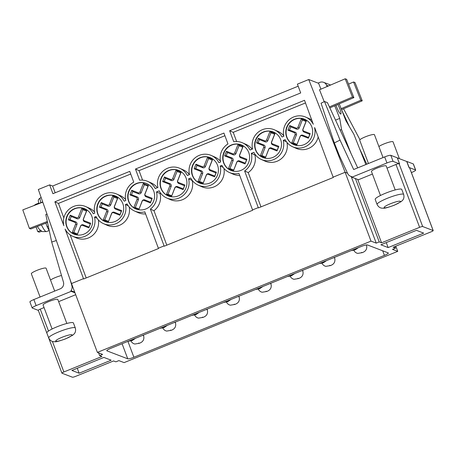 <?xml version="1.0" encoding="UTF-8"?>
<svg xmlns="http://www.w3.org/2000/svg" width="456" height="456" viewBox="0 0 456 456"><rect width="100%" height="100%" fill="white"/><g stroke="black" fill="none" stroke-linecap="round" stroke-linejoin="round"><path stroke-width="0.68" d="M335.998 105.25A6.777 1.129 66.9 0 0 340.632 114.028A6.777 1.129 66.9 0 0 340.832 114.04A6.777 1.129 66.9 0 0 337.828 104.475M81.43 225.321A1.362 1.322 -66 0 0 80.672 226.096L77.275 234.68L72.196 232.685L75.588 224.101A1.362 1.322 -66 0 0 74.858 222.351L68.4 219.82L70.224 215.209L76.682 217.746A1.362 1.322 -66 0 0 78.415 216.959L81.806 208.375L86.891 210.37L83.494 218.954A1.362 1.322 -66 0 0 84.223 220.704L90.681 223.235L88.857 227.846L82.405 225.315A1.362 1.322 -66 0 0 81.43 225.321M77.457 233.945L73.786 232.503L76.893 224.648A2.143 2.08 -66 0 0 75.742 221.895L69.99 219.638L71.239 216.48L76.99 218.737A2.143 2.08 -66 0 0 79.714 217.506L82.821 209.646L86.492 211.082L83.385 218.943A2.143 2.08 -66 0 0 84.537 221.696L90.288 223.953L89.04 227.111L83.288 224.854A2.143 2.08 -66 0 0 80.564 226.085L77.275 234.68M112.444 212.713A1.362 1.322 -66 0 0 111.68 213.488L108.289 222.072L103.204 220.077L106.596 211.493A1.362 1.322 -66 0 0 105.866 209.743L99.414 207.212L101.232 202.601L107.69 205.137A1.362 1.322 -66 0 0 109.423 204.351L112.814 195.766L117.899 197.761L114.502 206.346A1.362 1.322 -66 0 0 115.237 208.096L121.689 210.626L119.871 215.238L113.413 212.707A1.362 1.322 -66 0 0 112.444 212.713M108.465 221.337L104.794 219.895L107.901 212.04A2.143 2.08 -66 0 0 106.755 209.287L101.004 207.03L102.252 203.872L107.998 206.129A2.143 2.08 -66 0 0 110.728 204.892L113.835 197.038L117.5 198.474L114.393 206.334A2.143 2.08 -66 0 0 115.545 209.087L121.296 211.345L120.048 214.502L114.296 212.245A2.143 2.08 -66 0 0 111.572 213.476L108.289 222.072M133.722 207.742L137.113 199.169A1.362 1.322 -66 0 0 136.378 197.419L129.926 194.883L131.744 190.277L138.202 192.808A1.362 1.322 -66 0 0 139.935 192.027L143.326 183.443L148.411 185.432L145.014 194.017A1.362 1.322 -66 0 0 145.749 195.766L152.201 198.303L150.383 202.914L143.925 200.378A1.362 1.322 -66 0 0 142.192 201.164L138.801 209.749L133.75 207.765A13.788 13.384 114 0 1 133.722 207.742A13.788 13.384 114 0 1 128.119 194.923A13.788 13.384 114 0 1 136.72 183.62A13.788 13.384 114 0 1 146.923 183.694M138.977 209.008L135.307 207.571L138.413 199.711A2.143 2.08 -66 0 0 137.267 196.958L131.516 194.701L132.764 191.548L138.516 193.8A2.143 2.08 -66 0 0 141.24 192.569L144.347 184.708L148.012 186.151L144.905 194.011A2.143 2.08 -66 0 0 146.057 196.764L151.808 199.015L150.56 202.173L144.808 199.916A2.143 2.08 -66 0 0 142.084 201.153L138.801 209.749M175.668 187.102A1.362 1.322 -66 0 0 174.91 187.878L171.513 196.462L166.434 194.467L169.826 185.883A1.362 1.322 -66 0 0 169.096 184.133L162.638 181.602L164.462 176.991L170.92 179.521A1.362 1.322 -66 0 0 172.647 178.741L176.044 170.156L181.123 172.146L177.732 180.736A1.362 1.322 -66 0 0 178.461 182.485L184.919 185.016L183.095 189.628L176.637 187.091A1.362 1.322 -66 0 0 175.668 187.102M171.69 195.721L168.025 194.285L171.131 186.424A2.143 2.08 -66 0 0 169.98 183.671L164.228 181.414L165.477 178.262L171.228 180.513A2.143 2.08 -66 0 0 173.953 179.282L177.059 171.422L180.73 172.864L177.623 180.724A2.143 2.08 -66 0 0 178.775 183.477L184.52 185.734L183.278 188.887L177.526 186.629A2.143 2.08 -66 0 0 174.802 187.866L171.513 196.462M207.155 174.3A1.362 1.322 -66 0 0 206.391 175.075L203 183.66L197.915 181.665L201.313 173.08A1.362 1.322 -66 0 0 200.577 171.331L194.125 168.8L195.943 164.189L202.401 166.719A1.362 1.322 -66 0 0 204.134 165.938L207.526 157.354L212.61 159.349L209.213 167.933A1.362 1.322 -66 0 0 209.948 169.683L216.4 172.214L214.582 176.825L208.124 174.289A1.362 1.322 -66 0 0 207.155 174.3M203.176 182.924L199.506 181.482L202.612 173.622A2.143 2.08 -66 0 0 201.466 170.869L195.715 168.612L196.963 165.46L202.715 167.717A2.143 2.08 -66 0 0 205.439 166.48L208.546 158.625L212.211 160.062L209.105 167.922A2.143 2.08 -66 0 0 210.256 170.675L216.007 172.932L214.759 176.084L209.008 173.833A2.143 2.08 -66 0 0 206.283 175.064L203 183.66M237.639 161.395A1.362 1.322 -66 0 0 236.881 162.171L233.483 170.755L228.405 168.76L231.796 160.176A1.362 1.322 -66 0 0 231.067 158.426L224.608 155.889L226.432 151.284L232.891 153.815A1.362 1.322 -66 0 0 234.623 153.034L238.015 144.449L243.099 146.439L239.702 155.023A1.362 1.322 -66 0 0 240.432 156.773L246.89 159.309L245.066 163.915L238.613 161.384A1.362 1.322 -66 0 0 237.639 161.395M233.666 170.014L229.995 168.577L233.101 160.717A2.143 2.08 -66 0 0 231.95 157.964L226.199 155.707L227.447 152.555L233.198 154.806A2.143 2.08 -66 0 0 235.923 153.575L239.029 145.715L242.7 147.157L239.594 155.017A2.143 2.08 -66 0 0 240.745 157.77L246.496 160.022L245.248 163.18L239.497 160.922A2.143 2.08 -66 0 0 236.772 162.159L233.483 170.755M269.564 148.428A1.362 1.322 -66 0 0 268.801 149.203L265.409 157.787L260.33 155.792L263.722 147.208A1.362 1.322 -66 0 0 262.992 145.458L256.534 142.927L258.358 138.316L264.816 140.853A1.362 1.322 -66 0 0 266.543 140.066L269.941 131.482L275.019 133.477L271.628 142.061A1.362 1.322 -66 0 0 272.357 143.811L278.815 146.342L276.991 150.953L270.533 148.422A1.362 1.322 -66 0 0 269.564 148.428M265.586 157.052L261.921 155.61L265.027 147.755A2.143 2.08 -66 0 0 263.876 145.002L258.125 142.745L259.373 139.587L265.124 141.844A2.143 2.08 -66 0 0 267.849 140.608L270.955 132.753L274.626 134.189L271.519 142.05A2.143 2.08 -66 0 0 272.665 144.803L278.416 147.06L277.168 150.218L271.423 147.961A2.143 2.08 -66 0 0 268.692 149.192L265.409 157.787M300.943 135.689A1.362 1.322 -66 0 0 300.179 136.464L296.788 145.048L291.703 143.053L295.1 134.469A1.362 1.322 -66 0 0 294.371 132.719L287.913 130.182L289.737 125.577L296.189 128.107A1.362 1.322 -66 0 0 297.922 127.327L301.319 118.742L306.398 120.732L303.006 129.316A1.362 1.322 -66 0 0 303.736 131.066L310.194 133.602L308.37 138.214L301.912 135.677A1.362 1.322 -66 0 0 300.943 135.689M296.964 144.307L293.293 142.87L296.4 135.01A2.143 2.08 -66 0 0 295.254 132.257L289.503 130L290.751 126.848L296.503 129.099A2.143 2.08 -66 0 0 299.227 127.868L302.334 120.008L306.005 121.45L302.898 129.31A2.143 2.08 -66 0 0 304.044 132.063L309.795 134.315L308.547 137.473L302.795 135.215A2.143 2.08 -66 0 0 300.071 136.452L296.788 145.048M303.958 144.683A13.788 13.384 114 0 1 293.607 144.546A13.788 13.384 114 0 1 285.775 131.773A13.788 13.384 114 0 1 294.473 119.221A13.788 13.384 114 0 1 304.83 119.358A13.788 13.384 114 0 1 312.656 132.132A13.788 13.384 114 0 1 303.958 144.683M293.755 144.609A13.788 13.384 114 0 1 286.077 131.824A13.788 13.384 114 0 1 294.775 119.352A13.788 13.384 114 0 1 304.978 119.426M83.984 234.127A13.788 13.384 114 0 1 73.633 233.991A13.788 13.384 114 0 1 65.801 221.217A13.788 13.384 114 0 1 74.499 208.666A13.788 13.384 114 0 1 84.856 208.802A13.788 13.384 114 0 1 92.688 221.576A13.788 13.384 114 0 1 83.984 234.127M73.781 234.053A13.788 13.384 114 0 1 66.103 221.268A13.788 13.384 114 0 1 74.801 208.797A13.788 13.384 114 0 1 85.004 208.871M114.992 221.519A13.788 13.384 114 0 1 104.641 221.377A13.788 13.384 114 0 1 96.809 208.609A13.788 13.384 114 0 1 105.513 196.057A13.788 13.384 114 0 1 115.864 196.194A13.788 13.384 114 0 1 123.696 208.968A13.788 13.384 114 0 1 114.992 221.519M104.789 221.445A13.788 13.384 114 0 1 97.111 208.66A13.788 13.384 114 0 1 105.809 196.188A13.788 13.384 114 0 1 116.012 196.262M135.7 208.876A13.788 13.384 114 0 1 133.75 207.765M145.903 208.951A13.788 13.384 114 0 1 135.552 208.814A13.788 13.384 114 0 1 127.72 196.04A13.788 13.384 114 0 1 136.418 183.489A13.788 13.384 114 0 1 146.775 183.625A13.788 13.384 114 0 1 154.601 196.399A13.788 13.384 114 0 1 145.903 208.951M178.222 195.903A13.788 13.384 114 0 1 167.871 195.766A13.788 13.384 114 0 1 160.039 182.998A13.788 13.384 114 0 1 168.737 170.447A13.788 13.384 114 0 1 179.094 170.584A13.788 13.384 114 0 1 186.92 183.352A13.788 13.384 114 0 1 178.222 195.903M168.019 195.835A13.788 13.384 114 0 1 160.341 183.044A13.788 13.384 114 0 1 169.039 170.578A13.788 13.384 114 0 1 179.242 170.652M209.703 183.101A13.788 13.384 114 0 1 199.352 182.964A13.788 13.384 114 0 1 191.52 170.196A13.788 13.384 114 0 1 200.224 157.645A13.788 13.384 114 0 1 210.575 157.782A13.788 13.384 114 0 1 218.407 170.55A13.788 13.384 114 0 1 209.703 183.101M199.5 183.033A13.788 13.384 114 0 1 191.822 170.242A13.788 13.384 114 0 1 200.52 157.776A13.788 13.384 114 0 1 210.723 157.85M240.922 170.407A13.788 13.384 114 0 1 230.571 170.27A13.788 13.384 114 0 1 222.739 157.502A13.788 13.384 114 0 1 231.437 144.951A13.788 13.384 114 0 1 241.794 145.088A13.788 13.384 114 0 1 249.62 157.856A13.788 13.384 114 0 1 240.922 170.407M230.719 170.339A13.788 13.384 114 0 1 223.041 157.554A13.788 13.384 114 0 1 231.739 145.082A13.788 13.384 114 0 1 241.942 145.156M272.802 157.44A13.777 13.378 114 0 1 262.456 157.303A13.777 13.378 114 0 1 254.63 144.535A13.777 13.378 114 0 1 263.329 131.989A13.777 13.378 114 0 1 273.674 132.132A13.777 13.378 114 0 1 281.5 144.894A13.777 13.378 114 0 1 272.802 157.44M262.605 157.366A13.777 13.378 114 0 1 254.932 144.586A13.777 13.378 114 0 1 263.625 132.126A13.777 13.378 114 0 1 273.822 132.194M192.272 180.428L192.187 180.462A16.211 15.738 114 0 1 182.428 199.728A16.211 15.738 114 0 1 170.253 199.568L166.668 197.972A16.211 15.738 114 0 1 159.19 190.825L156.493 191.919A16.211 15.738 114 0 1 150.383 209.116L164.08 245.898L158.363 248.224L158.483 248.548L83.608 278.998L65.105 229.077A16.211 15.738 114 0 0 72.589 236.225A16.211 15.738 114 0 0 84.765 236.385A16.211 15.738 114 0 0 94.523 217.119L96.028 216.509A16.211 15.738 114 0 0 103.512 223.651A16.211 15.738 114 0 0 115.681 223.816A16.211 15.738 114 0 0 125.446 204.544L127.081 203.878A16.211 15.738 114 0 0 134.56 211.025A16.211 15.738 114 0 0 144.808 211.829L158.363 248.224M314.737 127.737L333.268 177.481L258.387 207.93L258.261 207.6L252.544 209.925L238.955 173.44A16.211 15.738 114 0 1 229.374 172.476A16.211 15.738 114 0 1 221.895 165.328L220.157 166.035A16.211 15.738 114 0 1 210.398 185.301A16.211 15.738 114 0 1 198.223 185.142A16.211 15.738 114 0 1 190.739 177.994L188.602 178.866A16.211 15.738 114 0 1 178.843 198.132A16.211 15.738 114 0 1 166.668 197.972M223.907 168.367A16.211 15.738 114 0 1 213.984 186.897A16.211 15.738 114 0 1 201.808 186.738L198.223 185.142M318.18 136.977A16.211 15.738 114 0 1 308.376 148.519A16.211 15.738 114 0 1 296.2 148.354L292.621 146.758A16.211 15.738 114 0 1 285.137 139.616L283.267 140.374A16.211 15.738 114 0 1 273.509 159.64A16.211 15.738 114 0 1 261.334 159.48A16.211 15.738 114 0 1 253.849 152.332L251.307 153.37A16.211 15.738 114 0 1 244.621 170.977L258.261 207.6M314.549 127.651A16.211 15.738 114 0 1 304.79 146.923A16.211 15.738 114 0 1 292.621 146.758M286.955 142.414A16.211 15.738 114 0 1 277.088 161.242A16.211 15.738 114 0 1 264.919 161.076L261.334 159.48M129.23 207.075A16.211 15.738 114 0 1 119.267 225.412A16.211 15.738 114 0 1 107.097 225.253L103.512 223.651M98.359 219.906A16.211 15.738 114 0 1 88.35 237.986A16.211 15.738 114 0 1 76.175 237.821L72.589 236.225M41.428 224.876A14.655 2.514 68.9 0 0 46.01 231.568A14.655 2.514 68.9 0 0 46.432 231.591L42.26 231.585L39.205 229.26L37.352 226.45M378.896 146.536A7.872 1.208 -20.6 0 1 383.986 143.931A7.872 1.208 -20.6 0 1 393.038 141.805L399.382 158.677M377.083 204.448L375.191 199.403A14.193 2.183 -20.6 0 1 385.451 193.253A14.193 2.183 -20.6 0 1 401.764 189.417L403.663 194.455C404.683 198.223 402.711 200.19 402.534 200.355L401.132 201.655L394.292 205.211C387.902 207.526 384.226 208.529 383.257 208.221L381.814 208.141C381.575 208.135 378.799 207.953 377.083 204.448A14.193 2.183 -20.6 0 1 387.343 198.292A14.193 2.183 -20.6 0 1 403.663 194.455M383.046 157.571L374.444 134.685A7.872 1.208 159.4 0 0 365.393 136.817A7.872 1.208 159.4 0 0 359.698 140.226L368.448 163.505M395.209 189.941L386.186 165.938A7.872 1.208 159.4 0 0 377.14 168.065A7.872 1.208 159.4 0 0 371.446 171.479L380.469 195.481M61.503 275.492A7.872 1.208 159.4 0 0 55.621 277.447A7.872 1.208 159.4 0 0 50.53 280.052M75.297 327.972L73.399 322.933A14.193 2.183 159.4 0 0 57.085 326.77A14.193 2.183 159.4 0 0 46.825 332.92L48.718 337.964A14.193 2.183 -20.6 0 1 58.978 331.808A14.193 2.183 -20.6 0 1 75.297 327.972C76.317 331.74 74.345 333.707 74.168 333.872L72.766 335.171L65.926 338.728C59.536 341.042 55.86 342.046 54.891 341.738L53.449 341.658C53.209 341.652 50.434 341.47 48.718 337.964M40.082 297.021L31.333 273.748A7.872 1.208 -20.6 0 1 37.027 270.334A7.872 1.208 -20.6 0 1 46.079 268.202L54.68 291.088M52.104 328.998L43.081 304.996A7.872 1.208 -20.6 0 1 48.769 301.581A7.872 1.208 -20.6 0 1 57.821 299.455L66.844 323.458M357.692 167.882L327.419 102.623L324.512 101.511L321.081 103.216L334.333 142.922L339.349 155.593L347.677 173.548A5.449 5.307 110.9 0 0 351.644 176.529L351.895 177.207L358.479 179.727L372.415 174.061M97.373 352.391L371.007 241.127L376.24 243.128L379.227 241.914L381.547 242.803L419.611 227.327A2.725 0.416 -20.6 0 1 422.678 226.535L433.137 230.542A2.725 0.416 -20.6 0 1 433.2 230.593A2.725 0.416 -20.6 0 1 431.233 231.773L393.169 247.249L395.494 248.138L392.508 249.352L397.74 251.353L124.1 362.617L118.873 360.616L115.887 361.83L113.561 360.941L75.502 376.417A2.725 0.416 -20.6 0 1 72.43 377.209L61.97 373.202A2.725 0.416 -20.6 0 1 61.908 373.15A2.725 0.416 -20.6 0 1 63.88 371.971L101.939 356.495L99.613 355.606L102.6 354.392L97.373 352.391L71.495 283.541L38.321 189.491L49.647 184.885L52.924 193.692L300.692 92.944L297.409 84.138L308.735 79.532L345.129 172.277L347.512 173.189M320.933 89.159L318.624 83.317L308.735 79.532M345.198 78.791L352.431 97.06L353.885 97.612L346.651 79.35L345.198 78.791L319.502 89.769L324.21 101.659M304.517 100.297L313.3 124.288A16.211 15.738 114 0 0 305.816 117.146A16.211 15.738 114 0 0 289.098 119.78A16.211 15.738 114 0 0 283.883 136.253L282.013 137.011A16.211 15.738 114 0 0 274.529 129.863A16.211 15.738 114 0 0 257.817 132.502A16.211 15.738 114 0 0 252.595 148.97L250.059 150.007A16.211 15.738 114 0 0 242.575 142.859A16.211 15.738 114 0 0 233.74 141.748L229.642 130.741L304.517 100.297M333.142 177.156L345.129 172.277L371.007 241.127M71.495 283.541L83.482 278.667M129.738 171.365L133.75 182.138A16.211 15.738 114 0 0 125.827 200.52L124.192 201.181A16.211 15.738 114 0 0 116.707 194.039A16.211 15.738 114 0 0 99.989 196.673A16.211 15.738 114 0 0 94.774 213.146L93.269 213.756A16.211 15.738 114 0 0 85.785 206.608A16.211 15.738 114 0 0 69.073 209.247A16.211 15.738 114 0 0 63.857 225.714L54.862 201.808L129.738 171.365M139.616 180.2A16.211 15.738 114 0 1 147.761 181.414A16.211 15.738 114 0 1 155.245 188.556L157.936 187.462A16.211 15.738 114 0 1 163.151 170.994A16.211 15.738 114 0 1 179.869 168.355A16.211 15.738 114 0 1 187.353 175.503L189.491 174.631A16.211 15.738 114 0 1 194.706 158.164A16.211 15.738 114 0 1 211.424 155.524A16.211 15.738 114 0 1 218.903 162.672L220.641 161.965A16.211 15.738 114 0 1 227.966 143.936L223.919 133.066L135.46 169.039L139.616 180.2M166.799 245.168L153.968 210.712L150.383 209.116M252.544 209.925L252.664 210.256L164.206 246.223L164.08 245.898M142.574 180.12L139.046 170.635L135.46 169.039M239.679 175.389A16.211 15.738 114 0 1 232.959 174.072L229.374 172.476M160.717 193.258L160.079 193.515A16.211 15.738 114 0 1 153.968 210.712M147.761 181.414L151.346 183.01A16.211 15.738 114 0 1 157.297 187.724M179.869 168.355L183.454 169.951A16.211 15.738 114 0 1 189.405 174.665M211.424 155.524L215.01 157.126A16.211 15.738 114 0 1 220.476 161.23M139.046 170.635L224.905 135.723M260.986 206.876L248.206 172.573L244.621 170.977M236.653 141.537L233.227 132.343L229.642 130.741M255.377 154.766L254.893 154.966A16.211 15.738 114 0 1 248.206 172.573M305.816 117.146L309.402 118.742A16.211 15.738 114 0 1 311.915 120.162M233.227 132.343L305.509 102.948M242.575 142.859L246.16 144.455A16.211 15.738 114 0 1 252.111 149.169M274.529 129.863L278.114 131.465A16.211 15.738 114 0 1 283.78 135.808M86.201 277.943L70.161 234.863M63.834 217.882L58.448 203.41L54.862 201.808M145.578 213.904A16.211 15.738 114 0 1 138.145 212.621L134.56 211.025M85.785 206.608L89.37 208.21A16.211 15.738 114 0 1 94.523 211.954M116.707 194.039L120.293 195.635A16.211 15.738 114 0 1 125.622 199.585M58.448 203.41L130.724 174.015M298.178 86.19L52.639 186.031L49.647 184.885M328.377 85.979L326.633 85.312A5.449 5.307 -69.1 0 0 323.64 82.336L329.842 84.708A5.449 5.307 110.9 0 1 330.56 85.05M339.241 103.865L345.927 120.754L353.896 134.303L365.872 164.553M422.678 226.535L399.057 163.687L399.587 163.892L397.336 157.896L406.723 161.487L408.981 167.483A2.725 0.416 -20.6 0 1 409.112 167.506L415.547 169.974A5.449 0.838 -20.6 0 1 415.672 170.077A5.449 0.838 -20.6 0 1 411.734 172.442L411.392 172.579M433.2 230.593L409.573 167.745A2.725 0.416 159.4 0 0 409.511 167.688L408.981 167.483M397.336 157.896L397.318 157.844A2.725 0.416 159.4 0 0 397.256 157.793L390.815 155.331A5.449 0.838 159.4 0 0 384.676 156.91L353.668 169.518L340.022 140.095L324.512 101.511M399.587 163.892A2.725 0.416 159.4 0 0 399.524 163.841L393.089 161.378A5.449 0.838 159.4 0 0 386.95 162.957L351.895 177.207M399.057 163.687A2.725 0.416 159.4 0 0 395.985 164.479L387.013 168.127M379.227 241.914L355.406 178.552M381.547 242.803L357.732 179.442M376.24 243.128L351.188 176.489M75.69 294.713L58.647 301.644M44.05 307.578L40.253 309.122A2.725 0.416 159.4 0 0 38.287 310.302L61.908 373.15M99.613 355.606L98.581 352.853M397.74 251.353L395.797 246.183M395.494 248.138L394.896 246.548M384.414 255.377A5.449 0.838 159.4 0 0 388.352 253.012A5.449 0.838 159.4 0 0 388.227 252.909L367.359 244.923A5.449 0.838 159.4 0 0 361.22 246.502L110.694 348.367A5.449 0.838 159.4 0 0 106.755 350.732A5.449 0.838 159.4 0 0 106.881 350.835L127.754 358.821A5.449 0.838 159.4 0 0 133.887 357.242L384.414 255.377L382.692 250.789M423.687 233.119L416.436 230.343L380.885 244.798L388.136 247.574L423.687 233.119M111.161 360.194L103.905 357.418L71.871 370.443L79.122 373.219L111.161 360.194M74.721 292.125L70.925 290.671L71.176 291.35L74.972 292.803M38.31 310.365L32.313 308.074A5.449 0.838 -20.6 0 1 32.188 307.965A5.449 0.838 -20.6 0 1 36.127 305.605L71.176 291.35M32.188 307.965L29.914 301.918A5.449 0.838 -20.6 0 1 33.852 299.558L60.243 288.825A5.449 5.307 110.9 0 0 63.452 282.144L51.699 242.033L56.327 240.546M70.925 290.671A5.449 5.307 -69.1 0 0 71.888 285.684L70.133 279.693M46.996 214.092L45.799 214.474L51.699 242.033M334.333 142.922L340.022 140.095M406.592 161.435A2.725 0.416 -20.6 0 1 406.837 161.458L413.278 163.926A5.449 0.838 -20.6 0 1 413.404 164.029L415.672 170.077M343.556 108.796L359.949 139.724M341.664 109.993L349.387 126.637M359.442 148.314L366.801 164.177M318.088 83.112L319.713 82.422A5.449 5.307 -69.1 0 1 323.64 82.336M326.633 85.312L327.112 86.52M334.738 105.792L339.726 118.383L341.55 129.578L351.029 153.518M340.193 130.159L341.55 129.578M335.553 120.162L339.726 118.383M42.79 202.162L22.8 209.885L29.395 228.405L30.848 228.963L46.244 223.012A2.725 0.41 -19.6 0 1 47.492 222.391M36.092 226.94L37.757 231.608L40.481 230.554M37.757 231.608L39.21 232.161L41.542 231.26M29.395 228.405L47.299 221.491M55.176 192.774L52.639 186.031M97.054 218.247L94.523 217.119M128.221 205.781L125.446 204.544M254.893 154.966L251.307 153.37M286.488 141.81L283.267 140.374M160.079 193.515L156.493 191.919M223.121 167.352L220.157 166.035M192.187 180.462L188.602 178.866M293.293 142.87L291.703 143.053M289.503 130L287.913 130.182M290.751 126.848L289.737 125.577M302.334 120.008L301.319 118.742M306.005 121.45L306.398 120.732M309.795 134.315L310.194 133.602M308.547 137.473L308.37 138.214M261.921 155.61L260.33 155.792M258.125 142.745L256.534 142.927M259.373 139.587L258.358 138.316M270.955 132.753L269.941 131.482M274.626 134.189L275.019 133.477M278.416 147.06L278.815 146.342M277.168 150.218L276.991 150.953M229.995 168.577L228.405 168.76M226.199 155.707L224.608 155.889M227.447 152.555L226.432 151.284M239.029 145.715L238.015 144.449M242.7 147.157L243.099 146.439M246.496 160.022L246.89 159.309M245.248 163.18L245.066 163.915M199.506 181.482L197.915 181.665M195.715 168.612L194.125 168.8M196.963 165.46L195.943 164.189M208.546 158.625L207.526 157.354M212.211 160.062L212.61 159.349M216.007 172.932L216.4 172.214M214.759 176.084L214.582 176.825M168.025 194.285L166.434 194.467M164.228 181.414L162.638 181.602M165.477 178.262L164.462 176.991M177.059 171.422L176.044 170.156M180.73 172.864L181.123 172.146M184.52 185.734L184.919 185.016M183.278 188.887L183.095 189.628M135.307 207.571L133.728 207.754M131.516 194.701L129.926 194.883M132.764 191.548L131.744 190.277M144.347 184.708L143.326 183.443M148.012 186.151L148.411 185.432M151.808 199.015L152.201 198.303M150.56 202.173L150.383 202.914M104.794 219.895L103.204 220.077M101.004 207.03L99.414 207.212M102.252 203.872L101.232 202.601M113.835 197.038L112.814 195.766M117.5 198.474L117.899 197.761M121.296 211.345L121.689 210.626M120.048 214.502L119.871 215.238M73.786 232.503L72.196 232.685M69.99 219.638L68.4 219.82M71.239 216.48L70.224 215.209M82.821 209.646L81.806 208.375M86.492 211.082L86.891 210.37M90.288 223.953L90.681 223.235M89.04 227.111L88.857 227.846M353.56 81.994L360.787 100.257L362.241 100.81L355.013 82.547L353.56 81.994L348.544 84.132M362.241 100.81L341.533 109.657M360.787 100.257L341.134 108.653M353.885 97.612L329.853 107.878M352.431 97.06L329.403 106.898M77.258 368.254L79.122 373.219M386.272 242.603L388.136 247.574M362.229 252.613L361.614 252.379L362.229 252.613M333.353 257.834A6.891 1.06 -20.6 0 1 334.636 257.976L334.419 257.401M330.383 265.557L329.768 265.324L330.383 265.557M301.513 270.779A6.891 1.06 -20.6 0 1 302.795 270.921L302.579 270.345M298.543 278.508L297.928 278.274L298.543 278.508M269.673 283.729A6.891 1.06 -20.6 0 1 270.955 283.871L270.739 283.296M266.703 291.452L266.087 291.219L266.703 291.452M237.832 296.674A6.891 1.06 -20.6 0 1 239.109 296.816L238.893 296.24M234.863 304.403L234.247 304.163L234.863 304.403M205.987 309.618A6.891 1.06 -20.6 0 1 207.269 309.767L207.052 309.191M203.017 317.347L202.401 317.114L203.017 317.347M174.146 322.569A6.891 1.06 -20.6 0 1 175.429 322.711L175.212 322.135M171.177 330.298L170.561 330.058L171.177 330.298M142.306 335.513A6.891 1.06 -20.6 0 1 143.589 335.662L143.372 335.08M139.336 343.243L138.721 343.009L139.336 343.243M355.024 249.854L354.409 249.62L355.024 249.854M323.179 262.804L322.563 262.565L323.179 262.804M291.338 275.749L290.723 275.515L291.338 275.749M259.498 288.699L258.883 288.46L259.498 288.699M227.658 301.644L227.042 301.41L227.658 301.644M195.812 314.589L195.196 314.355L195.812 314.589M163.972 327.539L163.356 327.305L163.972 327.539M132.132 340.484L131.516 340.25L132.132 340.484M33.784 205.639L35.87 204.248A14.655 2.514 68.9 0 0 35.431 205.006M394.132 205.206A8.744 1.345 159.4 0 0 400.254 201.244A8.744 1.345 159.4 0 0 390.404 203.775A8.744 1.345 159.4 0 0 384.283 207.736A8.744 1.345 159.4 0 0 394.132 205.206M65.767 338.722A8.744 1.345 159.4 0 0 71.888 334.761A8.744 1.345 159.4 0 0 62.039 337.292A8.744 1.345 159.4 0 0 55.917 341.253A8.744 1.345 159.4 0 0 65.767 338.722M433.137 230.542L409.511 167.688M419.611 227.327L395.985 164.479M63.88 371.971L52.394 341.419M48.496 331.045L40.253 309.122M33.852 299.558L36.127 305.605M72.367 285.866L71.888 285.684M384.676 156.91L386.95 162.957M390.815 155.331L393.089 161.378M397.256 157.793L399.524 163.841M406.837 161.458L409.112 167.506M413.278 163.926L415.547 169.974M38.971 203.775L38.355 201.398C38.566 200.8 37.426 200.036 40.157 198.001A5.449 0.935 68.9 0 0 40.96 202.641L42.721 201.962M39.068 203.598A2.725 0.41 160.4 0 1 40.96 202.641L41.029 202.84M48.307 226.204A2.725 0.41 160.4 0 0 47.23 226.957L49.265 230.679M302.795 135.215L301.912 135.677M296.4 135.01L295.1 134.469M295.254 132.257L294.371 132.719M296.503 129.099L296.189 128.107M299.227 127.868L297.922 127.327M304.044 132.063L303.736 131.066M271.423 147.961L270.533 148.422M265.027 147.755L263.722 147.208M263.876 145.002L262.992 145.458M265.124 141.844L264.816 140.853M267.849 140.608L266.543 140.066M272.665 144.803L272.357 143.811M239.497 160.922L238.613 161.384M233.101 160.717L231.796 160.176M231.95 157.964L231.067 158.426M233.198 154.806L232.891 153.815M235.923 153.575L234.623 153.034M240.745 157.77L240.432 156.773M209.008 173.833L208.124 174.289M202.612 173.622L201.313 173.08M201.466 170.869L200.577 171.331M202.715 167.717L202.401 166.719M205.439 166.48L204.134 165.938M210.256 170.675L209.948 169.683M177.526 186.629L176.637 187.091M171.131 186.424L169.826 185.883M169.98 183.671L169.096 184.133M171.228 180.513L170.92 179.521M173.953 179.282L172.647 178.741M178.775 183.477L178.461 182.485M144.808 199.916L143.925 200.378M138.413 199.711L137.113 199.169M137.267 196.958L136.378 197.419M138.516 193.8L138.202 192.808M141.24 192.569L139.935 192.027M146.057 196.764L145.749 195.766M114.296 212.245L113.413 212.707M107.901 212.04L106.596 211.493M106.755 209.287L105.866 209.743M107.998 206.129L107.69 205.137M110.728 204.892L109.423 204.351M115.545 209.087L115.237 208.096M83.288 224.854L82.405 225.315M76.893 224.648L75.588 224.101M75.742 221.895L74.858 222.351M76.99 218.737L76.682 217.746M79.714 217.506L78.415 216.959M84.537 221.696L84.223 220.704M127.919 341.362L133.887 357.242M122.083 343.738L127.754 358.821M366.476 245.032C367.45 248.708 365.564 250.498 365.558 250.481C365.039 251.233 363.985 251.946 362.383 252.618L357.857 253.376C357.863 253.393 355.264 253.285 353.571 249.882M334.636 257.976C335.605 261.653 333.724 263.443 333.718 263.431C333.199 264.184 332.139 264.896 330.543 265.569L326.017 266.321C326.017 266.344 323.424 266.236 321.731 262.827M302.795 270.921C303.764 274.603 301.883 276.393 301.872 276.376C301.359 277.128 300.299 277.841 298.703 278.513L294.171 279.271C294.177 279.289 291.583 279.18 289.891 275.772M270.955 283.871C271.924 287.548 270.043 289.338 270.032 289.321C269.513 290.079 268.459 290.791 266.863 291.464L262.331 292.216C262.337 292.233 259.738 292.131 258.05 288.722M239.109 296.816C240.084 300.498 238.197 302.288 238.192 302.271C237.673 303.023 236.618 303.736 235.017 304.408L230.491 305.167C230.497 305.184 227.897 305.075 226.204 301.667M207.269 309.767C208.238 313.443 206.357 315.233 206.351 315.216C205.833 315.968 204.772 316.681 203.176 317.353L198.651 318.111C198.651 318.128 196.057 318.02 194.364 314.617M175.429 322.711C176.398 326.388 174.517 328.183 174.505 328.166C173.992 328.918 172.932 329.631 171.336 330.304L166.805 331.062C166.81 331.079 164.217 330.97 162.524 327.562M143.589 335.662C144.558 339.338 142.677 341.128 142.665 341.111C142.147 341.863 141.092 342.576 139.496 343.248L134.965 344.006C134.97 344.023 132.371 343.915 130.684 340.512M358.422 247.642L355.178 249.865L350.983 250.663M326.576 260.587L323.338 262.81L319.143 263.614M294.736 273.537L291.498 275.76L287.303 276.558M262.895 286.482L259.658 288.705L255.463 289.503M231.055 299.432L227.812 301.65L223.617 302.453M199.209 312.377L195.972 314.6L191.776 315.398M167.369 325.322L164.131 327.545L159.936 328.348M135.529 338.272L132.291 340.495L128.096 341.293M35.87 204.248L38.754 203.131M351.701 176.683L350.55 176.244M40.157 198.001L41.182 197.608M46.432 231.591L49.134 230.548M45.874 223.161L47.23 226.957"/></g></svg>
